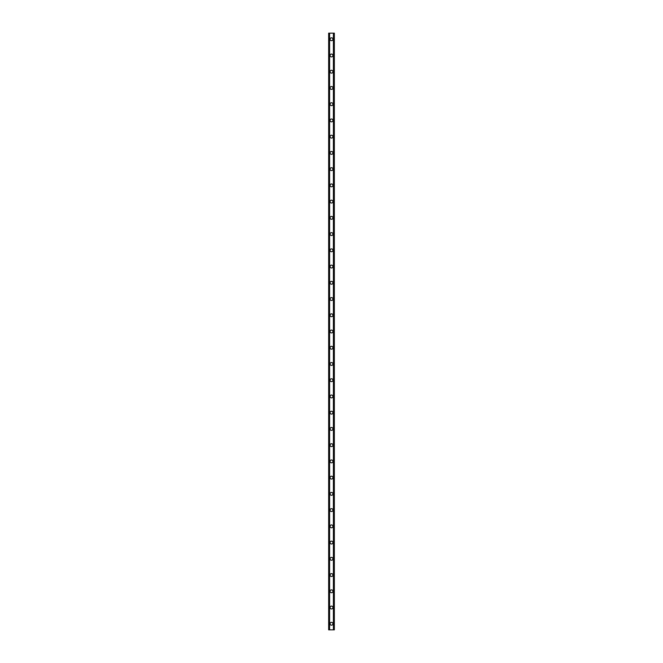 <?xml version="1.0" encoding="UTF-8"?>
<svg xmlns="http://www.w3.org/2000/svg" width="663" height="663" viewBox="0 0 663 663"><rect width="100%" height="100%" fill="white"/><g stroke="black" fill="none" stroke-linecap="round" stroke-linejoin="round"><path stroke-width="0.99" d="M330.083 623.759A1.417 1.417 0 0 1 331.5 622.342A1.417 1.417 0 0 1 332.917 623.759A1.417 1.417 0 0 1 331.5 625.184A1.417 1.417 0 0 1 330.083 623.759M330.083 607.523A1.417 1.417 0 0 1 331.5 606.106A1.417 1.417 0 0 1 332.917 607.523A1.417 1.417 0 0 1 331.5 608.949A1.417 1.417 0 0 1 330.083 607.523M330.083 591.288A1.417 1.417 0 0 1 331.5 589.871A1.417 1.417 0 0 1 332.917 591.288A1.417 1.417 0 0 1 331.5 592.705A1.417 1.417 0 0 1 330.083 591.288M330.083 575.053A1.417 1.417 0 0 1 331.5 573.628A1.417 1.417 0 0 1 332.917 575.053A1.417 1.417 0 0 1 331.5 576.47A1.417 1.417 0 0 1 330.083 575.053M330.083 558.818A1.417 1.417 0 0 1 331.5 557.392A1.417 1.417 0 0 1 332.917 558.818A1.417 1.417 0 0 1 331.5 560.235A1.417 1.417 0 0 1 330.083 558.818M330.083 542.574A1.417 1.417 0 0 1 331.5 541.157A1.417 1.417 0 0 1 332.917 542.574A1.417 1.417 0 0 1 331.5 544A1.417 1.417 0 0 1 330.083 542.574M330.083 526.339A1.417 1.417 0 0 1 331.5 524.922A1.417 1.417 0 0 1 332.917 526.339A1.417 1.417 0 0 1 331.5 527.765A1.417 1.417 0 0 1 330.083 526.339M330.083 510.104A1.417 1.417 0 0 1 331.5 508.687A1.417 1.417 0 0 1 332.917 510.104A1.417 1.417 0 0 1 331.5 511.521A1.417 1.417 0 0 1 330.083 510.104M330.083 493.869A1.417 1.417 0 0 1 331.5 492.443A1.417 1.417 0 0 1 332.917 493.869A1.417 1.417 0 0 1 331.5 495.286A1.417 1.417 0 0 1 330.083 493.869M330.083 477.633A1.417 1.417 0 0 1 331.5 476.208A1.417 1.417 0 0 1 332.917 477.633A1.417 1.417 0 0 1 331.5 479.051A1.417 1.417 0 0 1 330.083 477.633M330.083 461.39A1.417 1.417 0 0 1 331.5 459.973A1.417 1.417 0 0 1 332.917 461.39A1.417 1.417 0 0 1 331.5 462.815A1.417 1.417 0 0 1 330.083 461.39M330.083 445.155A1.417 1.417 0 0 1 331.5 443.738A1.417 1.417 0 0 1 332.917 445.155A1.417 1.417 0 0 1 331.5 446.58A1.417 1.417 0 0 1 330.083 445.155M330.083 428.92A1.417 1.417 0 0 1 331.5 427.502A1.417 1.417 0 0 1 332.917 428.92A1.417 1.417 0 0 1 331.5 430.345A1.417 1.417 0 0 1 330.083 428.92M330.083 412.684A1.417 1.417 0 0 1 331.5 411.259A1.417 1.417 0 0 1 332.917 412.684A1.417 1.417 0 0 1 331.5 414.102A1.417 1.417 0 0 1 330.083 412.684M330.083 396.449A1.417 1.417 0 0 1 331.5 395.024A1.417 1.417 0 0 1 332.917 396.449A1.417 1.417 0 0 1 331.5 397.866A1.417 1.417 0 0 1 330.083 396.449M330.083 380.214A1.417 1.417 0 0 1 331.5 378.788A1.417 1.417 0 0 1 332.917 380.214A1.417 1.417 0 0 1 331.5 381.631A1.417 1.417 0 0 1 330.083 380.214M330.083 363.97A1.417 1.417 0 0 1 331.5 362.553A1.417 1.417 0 0 1 332.917 363.97A1.417 1.417 0 0 1 331.5 365.396A1.417 1.417 0 0 1 330.083 363.97M330.083 347.735A1.417 1.417 0 0 1 331.5 346.318A1.417 1.417 0 0 1 332.917 347.735A1.417 1.417 0 0 1 331.5 349.161A1.417 1.417 0 0 1 330.083 347.735M330.083 331.5A1.417 1.417 0 0 1 331.5 330.083A1.417 1.417 0 0 1 332.917 331.5A1.417 1.417 0 0 1 331.5 332.917A1.417 1.417 0 0 1 330.083 331.5M330.083 315.265A1.417 1.417 0 0 1 331.5 313.839A1.417 1.417 0 0 1 332.917 315.265A1.417 1.417 0 0 1 331.5 316.682A1.417 1.417 0 0 1 330.083 315.265M330.083 299.03A1.417 1.417 0 0 1 331.5 297.604A1.417 1.417 0 0 1 332.917 299.03A1.417 1.417 0 0 1 331.5 300.447A1.417 1.417 0 0 1 330.083 299.03M330.083 282.786A1.417 1.417 0 0 1 331.5 281.369A1.417 1.417 0 0 1 332.917 282.786A1.417 1.417 0 0 1 331.5 284.212A1.417 1.417 0 0 1 330.083 282.786M330.083 266.551A1.417 1.417 0 0 1 331.5 265.134A1.417 1.417 0 0 1 332.917 266.551A1.417 1.417 0 0 1 331.5 267.976A1.417 1.417 0 0 1 330.083 266.551M330.083 250.316A1.417 1.417 0 0 1 331.5 248.898A1.417 1.417 0 0 1 332.917 250.316A1.417 1.417 0 0 1 331.5 251.741A1.417 1.417 0 0 1 330.083 250.316M330.083 234.08A1.417 1.417 0 0 1 331.5 232.655A1.417 1.417 0 0 1 332.917 234.08A1.417 1.417 0 0 1 331.5 235.498A1.417 1.417 0 0 1 330.083 234.08M330.083 217.845A1.417 1.417 0 0 1 331.5 216.42A1.417 1.417 0 0 1 332.917 217.845A1.417 1.417 0 0 1 331.5 219.262A1.417 1.417 0 0 1 330.083 217.845M330.083 201.61A1.417 1.417 0 0 1 331.5 200.185A1.417 1.417 0 0 1 332.917 201.61A1.417 1.417 0 0 1 331.5 203.027A1.417 1.417 0 0 1 330.083 201.61M330.083 185.367A1.417 1.417 0 0 1 331.5 183.949A1.417 1.417 0 0 1 332.917 185.367A1.417 1.417 0 0 1 331.5 186.792A1.417 1.417 0 0 1 330.083 185.367M330.083 169.131A1.417 1.417 0 0 1 331.5 167.714A1.417 1.417 0 0 1 332.917 169.131A1.417 1.417 0 0 1 331.5 170.557A1.417 1.417 0 0 1 330.083 169.131M330.083 152.896A1.417 1.417 0 0 1 331.5 151.479A1.417 1.417 0 0 1 332.917 152.896A1.417 1.417 0 0 1 331.5 154.313A1.417 1.417 0 0 1 330.083 152.896M330.083 136.661A1.417 1.417 0 0 1 331.5 135.235A1.417 1.417 0 0 1 332.917 136.661A1.417 1.417 0 0 1 331.5 138.078A1.417 1.417 0 0 1 330.083 136.661M330.083 120.426A1.417 1.417 0 0 1 331.5 119A1.417 1.417 0 0 1 332.917 120.426A1.417 1.417 0 0 1 331.5 121.843A1.417 1.417 0 0 1 330.083 120.426M330.083 104.182A1.417 1.417 0 0 1 331.5 102.765A1.417 1.417 0 0 1 332.917 104.182A1.417 1.417 0 0 1 331.5 105.608A1.417 1.417 0 0 1 330.083 104.182M330.083 87.947A1.417 1.417 0 0 1 331.5 86.53A1.417 1.417 0 0 1 332.917 87.947A1.417 1.417 0 0 1 331.5 89.372A1.417 1.417 0 0 1 330.083 87.947M330.083 71.712A1.417 1.417 0 0 1 331.5 70.295A1.417 1.417 0 0 1 332.917 71.712A1.417 1.417 0 0 1 331.5 73.129A1.417 1.417 0 0 1 330.083 71.712M330.083 55.477A1.417 1.417 0 0 1 331.5 54.051A1.417 1.417 0 0 1 332.917 55.477A1.417 1.417 0 0 1 331.5 56.894A1.417 1.417 0 0 1 330.083 55.477M330.083 39.241A1.417 1.417 0 0 1 331.5 37.816A1.417 1.417 0 0 1 332.917 39.241A1.417 1.417 0 0 1 331.5 40.658A1.417 1.417 0 0 1 330.083 39.241M334.011 33.15L328.657 33.15L328.657 629.85L334.343 629.85L334.343 33.15L334.011 629.85M329.47 33.15L329.47 629.85L329.47 33.15M333.53 629.85L333.53 33.15L333.53 629.85M328.657 33.15L328.657 629.85M329.602 33.15L329.602 629.85M333.398 33.15L333.398 629.85M334.343 33.15L334.343 629.85M328.691 33.15L328.691 629.85M328.914 33.15L328.914 629.85M328.989 33.15L328.989 629.85M329.511 33.15L329.511 629.85M333.489 33.15L333.489 629.85M334.086 33.15L334.086 629.85M334.309 33.15L334.309 629.85"/></g></svg>
